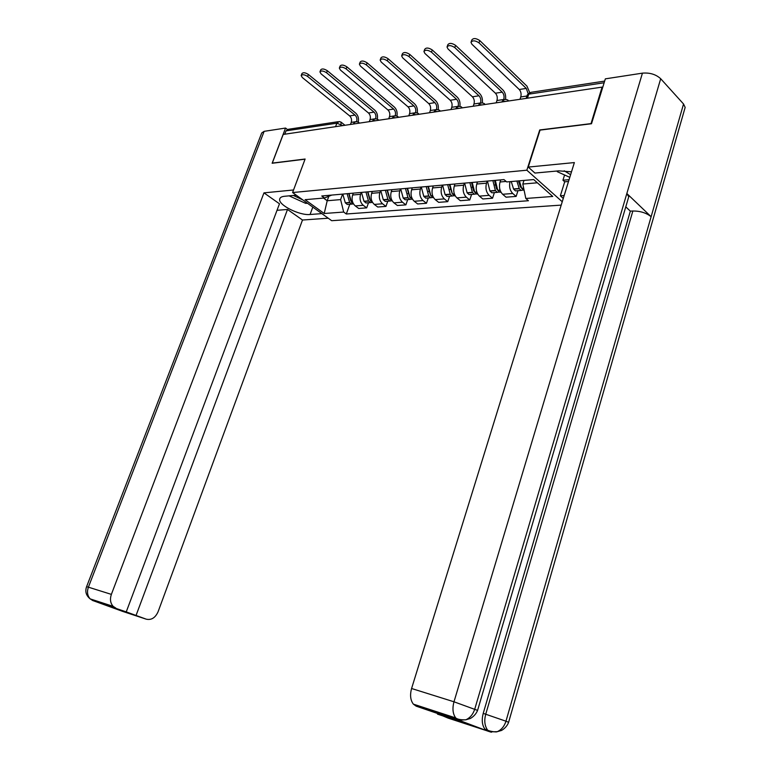 <?xml version="1.0" encoding="UTF-8"?>
<svg xmlns="http://www.w3.org/2000/svg" width="771" height="771" viewBox="0 0 771 771"><rect width="100%" height="100%" fill="white"/><g stroke="black" fill="none" stroke-linecap="round" stroke-linejoin="round"><path stroke-width="1.16" d="M590.971 123.813L602.064 87.113L283.198 134.443L272.288 163.095L305.114 159.028L292.595 192.548L331.694 220.699L561.201 205.115M590.798 123.639L539.729 129.962L526.844 170.208L292.595 192.548M602.614 87.692L602.064 87.113M284.75 134.212L286.012 130.868L288.344 129.287L338.055 121.712M353.291 193.145L352.617 195.015C351.403 199.525 352.289 203.159 355.286 205.924L358.708 208.478L366.688 207.862L363.257 205.298C360.269 202.513 359.373 198.851 360.587 194.311L361.262 192.422M368.499 202.763L366.688 207.862M372.316 191.43L371.641 193.338C370.427 197.916 371.314 201.607 374.311 204.421L377.732 207.023L385.972 206.387L382.541 203.775C379.544 200.932 378.657 197.212 379.881 192.605L380.556 190.688M387.784 201.202L385.972 206.387M391.967 189.656L391.292 191.594C390.068 196.248 390.955 200.007 393.952 202.869L397.383 205.51L405.883 204.864L402.462 202.204C399.465 199.313 398.578 195.526 399.802 190.842L400.477 188.895M407.705 199.593L405.883 204.864M412.273 187.835L411.598 189.801C410.365 194.533 411.251 198.349 414.249 201.27L417.68 203.958L426.469 203.284L423.038 200.576C420.041 197.636 419.164 193.781 420.388 189.02L421.072 187.045M428.29 197.935L426.469 203.284M433.263 185.946L432.579 187.951C431.355 192.75 432.232 196.644 435.23 199.612L438.66 202.349L447.749 201.655L444.318 198.889C441.33 195.901 440.443 191.979 441.677 187.141L442.361 185.127M449.58 196.21L447.749 201.655M454.977 183.99L454.292 186.023C453.059 190.909 453.936 194.87 456.933 197.896L460.354 200.682L469.761 199.968L466.339 197.154C463.352 194.099 462.475 190.119 463.708 185.194L464.393 183.141M471.592 194.437L469.761 199.968M477.451 181.966L476.767 184.038C475.534 189.011 476.411 193.039 479.389 196.123L482.81 198.966L492.544 198.214L489.132 195.352C486.144 192.239 485.277 188.182 486.511 183.18L487.195 181.089M494.384 192.596L492.544 198.214M500.726 179.874L500.042 181.985C498.798 187.035 499.675 191.141 502.653 194.282L506.055 197.183L516.146 196.412L512.744 193.482C509.91 190.533 508.985 186.592 509.978 181.657M517.977 190.688L516.146 196.412M328.841 196.248L327.203 200.749L340.599 199.602L342.584 194.109M340.599 199.602L343.683 212.054L324.215 213.5L305.065 199.689L324.485 197.983L331.781 195.073M343.683 212.054L346.314 213.991L528.434 200.739L525.812 198.465L552.759 196.46L533.725 179.566L506.701 181.937L503.974 179.585L321.758 195.979L324.485 197.983M562.242 201.751L526.844 170.208M523.981 180.424L522.815 184.038L537.368 182.794M323.541 198.06L327.203 200.749L324.215 213.5M349.803 204.276L346.314 213.991M525.812 198.465L522.815 184.038M307.648 76.464C304.535 74.527 302.377 74.228 301.172 75.577L302.299 77.514L349.668 115.92L355.036 115.081L307.648 76.464L308.4 74.469L355.749 113.144C358.149 115.467 358.978 118.455 358.255 122.117M301.259 75.356L301.933 73.592C303.138 72.233 305.297 72.532 308.4 74.469M347.114 193.694L349.629 202.445L351.595 204.132L353.34 203.929M348.877 204.344L347.278 204.479L345.312 202.802L342.796 194.09M353.494 203.978L351.528 202.291L349.022 193.521M350.766 200.913L348.743 193.55M356.549 121.722L356.597 121.577C357.301 118.994 356.78 116.826 355.036 115.081M350.468 124.459L351.229 122.387C351.933 119.804 351.412 117.655 349.668 115.92M296.266 195.188L284.538 196.277C281.637 196.576 280.018 197.511 279.69 199.082C277.936 204.845 299.495 215.697 310.087 214.492L321.854 213.615M293.558 189.974L263.961 192.866L279.468 203.795L126.251 611.885L92.838 600.58M277.02 210.31L287.506 209.461L302.492 220.024L158.074 611.779C155.289 617.86 151.338 620.318 146.191 619.161L136.053 615.46L287.506 209.461M328.244 218.212L302.492 220.024M263.961 192.866L111.371 594.383C109.771 599.212 110.369 603.211 113.164 606.372L115.833 608.088M86.603 586.683L261.716 132.959L264.135 131.34L285.549 128.053L287.323 129.403M126.251 611.885L136.053 615.46M121.847 611.095L92.404 600.407M285.549 128.053L272.144 163.259L305.056 159.183M122.088 611.21L146.191 619.161M571.504 171.827L558.773 170.854L534.929 173.061L528.241 167.076L574.366 162.575L411.589 688.503L453.984 701.793L642.436 73.149L605.341 78.854L591.502 123.746L540.066 130.106L528.241 167.076M564.17 195.526L560.353 195.815L563.273 198.426M564.574 174.978L562.946 180.212L564.7 181.811L560.353 195.815M491.387 732.238L448.124 718.119L437.629 713.695M642.436 73.149C649.857 72.522 655.948 74.392 660.699 78.738L626.842 193.511L628.731 196.817L628.192 198.639M456.875 719.468L487.532 731.014L484.978 729.173C482.097 725.318 481.518 720.056 483.224 713.377L630.35 211.148L632.866 211.003C640.209 210.975 646.3 212.873 651.119 216.709L683.549 103.998L660.699 78.738M683.549 103.998L685.159 107.4L684.581 109.415M483.224 713.377L505.969 721.203L651.119 216.709L626.842 193.511L474.782 709.021C473.105 714.254 470.146 717.83 465.915 719.767L459.044 720.172L416.176 706.169L413.362 704.135C410.413 700.213 409.825 694.999 411.589 688.503M437.494 714.139L460.528 721.675L450.225 717.82L416.176 706.169M630.35 211.148L625.782 206.85M568.516 181.484L564.7 181.811M562.946 180.212L569.075 179.682M632.866 211.003L485.749 714.177C484.043 720.451 484.631 725.733 487.503 730.002L490.048 731.843L487.532 731.014M497.247 731.679L500.967 730.609C500.504 731.043 506.374 728.383 508.609 722.331L505.969 721.203C504.35 726.34 501.439 729.829 497.247 731.679L490.048 731.843M293.394 195.458L302.868 199.949M307.456 203.245L305.75 203.39L289.096 195.853M564.199 170.796L570.617 174.709M569.798 177.34L557.298 171.702L557.192 170.998M326.567 72.753C323.386 70.759 321.179 70.469 319.936 71.896L321.044 73.833L368.49 112.99L374.041 112.123L326.567 72.753L327.328 70.72L374.745 110.147C377.115 112.47 377.963 115.467 377.289 119.139M320.032 71.645L320.697 69.872C321.941 68.446 324.148 68.735 327.328 70.72M365.946 191.998L368.451 200.894L370.417 202.609L372.2 202.387M367.565 202.84L365.965 202.966L363.989 201.26L361.483 192.403M372.586 202.494L370.417 200.73L367.902 191.825M369.868 199.785L367.574 191.854M375.554 118.859L375.593 118.734C376.306 116.103 375.785 113.896 374.041 112.123M369.29 121.664L370.051 119.563C370.764 116.941 370.244 114.754 368.49 112.99M346.131 68.908C342.873 66.865 340.609 66.585 339.336 68.089L340.416 70.036L387.929 109.954L393.653 109.068L346.131 68.908L346.892 66.855L394.366 107.063C396.708 109.376 397.557 112.383 396.94 116.084M339.442 67.809L340.098 66.036C341.38 64.533 343.644 64.803 346.892 66.855M385.375 190.254L387.88 199.294L389.856 201.038L391.668 200.797M386.859 201.279L385.249 201.404L383.283 199.679L380.778 190.668M392.256 200.952L389.914 199.13L387.408 190.071M389.48 198.369L387.013 190.109M395.166 115.91L395.215 115.785C395.928 113.115 395.407 110.87 393.653 109.068M388.729 118.782L389.49 116.643C390.203 113.983 389.683 111.756 387.929 109.954M366.37 64.937C363.035 62.837 360.712 62.576 359.392 64.157L360.452 66.104L408.013 106.832L413.931 105.906L366.37 64.937L367.131 62.846L414.644 103.873C416.947 106.196 417.805 109.212 417.236 112.932M359.508 63.848L360.163 62.075C361.483 60.475 363.806 60.736 367.131 62.846M405.459 188.452L407.955 197.646L409.931 199.419L411.772 199.159M406.78 199.67L405.17 199.795L403.204 198.031L400.698 188.876M412.572 199.342L410.056 197.472L407.551 188.259M409.69 196.836L407.088 188.297M415.434 112.884L415.482 112.749C416.195 110.031 415.675 107.747 413.931 105.906M408.803 115.795L409.565 113.636C410.278 110.928 409.767 108.663 408.013 106.832M407.994 193.627L408.206 193.01M387.312 60.832C383.9 58.663 381.52 58.413 380.161 60.09L381.192 62.027L428.763 103.593L434.883 102.649L387.312 60.832L388.083 58.702L435.596 100.577C437.87 102.9 438.747 105.945 438.207 109.694M380.286 59.743L380.932 57.97C382.291 56.283 384.681 56.534 388.083 58.702M426.209 186.582L428.705 195.93L430.681 197.742L432.55 197.453M427.365 198.002L425.756 198.137L423.79 196.335L421.294 187.025M433.562 197.665L430.873 195.757L428.377 186.389M430.565 195.208L427.847 186.437M436.367 109.771L436.425 109.598C437.147 106.841 436.637 104.519 434.883 102.649M429.553 112.72L430.314 110.523C431.028 107.767 430.517 105.463 428.763 103.593M428.666 191.622L428.936 190.832M409.006 56.572C405.507 54.336 403.06 54.105 401.652 55.878L402.664 57.815L450.225 100.259L456.557 99.266L409.006 56.572L409.777 54.413L457.27 97.165C459.526 99.507 460.393 102.572 459.892 106.359M401.787 55.502L402.433 53.719C403.84 51.946 406.288 52.177 409.777 54.413M447.672 184.645L450.283 194.379L452.134 196.007L454.042 195.699M448.655 196.287L447.045 196.412L445.079 194.581L442.593 185.107M455.266 195.911L452.404 193.984L449.917 184.452M452.143 193.511L449.31 184.5M458.013 106.581L458.099 106.35C458.812 103.545 458.302 101.184 456.557 99.266M451.006 109.54L451.767 107.294C452.49 104.509 451.979 102.157 450.225 100.259M450.042 189.531L450.37 188.548M431.481 52.158C427.905 49.855 425.38 49.643 423.934 51.522L424.917 53.45L472.43 96.799L478.984 95.777L431.481 52.158L432.261 49.961L479.707 93.638C481.933 96.009 482.8 99.102 482.318 102.928M424.079 51.098L424.705 49.325C426.161 47.445 428.676 47.657 432.261 49.961M469.886 182.65L472.363 192.336L474.329 194.215L476.276 193.868M470.676 194.504L469.067 194.639L467.101 192.769L464.624 183.122M477.721 194.08L476.651 194.022L474.685 192.143L472.209 182.438M474.454 191.738L473.567 190.765L471.515 182.505M480.41 103.314L480.516 102.986C481.239 100.134 480.728 97.724 478.984 95.777M473.201 106.244L473.972 103.969C474.695 101.126 474.184 98.736 472.43 96.799M472.17 187.334L472.565 186.129M454.794 47.59C451.122 45.21 448.529 45.017 447.026 47.002L447.98 48.92L495.425 93.214L502.21 92.154L454.794 47.59L455.574 45.354L502.933 89.985C505.14 92.385 506.007 95.517 505.545 99.401M447.19 46.539L447.806 44.776C449.31 42.781 451.902 42.974 455.574 45.354M492.881 180.578L495.348 190.447L497.305 192.355L499.3 191.979M493.459 192.663L491.859 192.798L489.903 190.89L487.426 181.069M500.967 192.172L499.714 192.162L497.758 190.244L495.29 180.366M497.555 189.878L496.553 188.847L494.51 180.433M503.579 99.97L503.733 99.498C504.456 96.597 503.955 94.149 502.21 92.154M496.187 102.832L496.948 100.519C497.68 97.628 497.17 95.199 495.425 93.214M495.069 185.03L495.551 183.565M478.984 42.839C475.206 40.391 472.536 40.217 470.985 42.328L471.91 44.226L519.249 89.503L526.275 88.414L478.984 42.839L479.764 40.564L526.998 86.198L529.696 92.578M471.168 41.807L471.765 40.053C473.327 37.943 475.986 38.107 479.764 40.564M516.878 181.04L519.278 188.702L521.109 190.437L523.143 190.023M517.071 190.755L515.471 190.89L513.631 189.165L511.231 181.542M524.126 190.341L521.649 188.278L519.375 180.828L518.806 182.602M521.475 187.941L520.367 186.852L518.507 180.906M519.991 99.295L520.762 96.944C521.485 94.004 520.984 91.527 519.249 89.503M528.135 93.609L526.275 88.414M505.699 101.415L503.251 101.232L501.825 101.994M482.106 104.914L479.726 104.731L478.377 105.473M459.343 108.297L457.02 108.113L455.728 108.836M437.35 111.564L435.085 111.381L433.861 112.084M416.089 114.715L413.892 114.532L412.716 115.216M395.533 117.77L393.393 117.578L392.275 118.252M375.65 120.719L373.559 120.536L372.489 121.192M356.404 123.572L353.34 124.025M342.7 125.606L336.86 123.177L286.012 130.868M341.033 125.856L341.004 122.088L339.211 121.539L336.86 123.177L335.578 126.666M506.123 181.445L500.042 181.985M486.511 183.18L476.767 184.038M463.708 185.194L454.292 186.023M441.677 187.141L432.579 187.951M420.388 189.02L411.598 189.801M399.802 190.842L391.292 191.594M379.881 192.605L371.641 193.338M360.587 194.311L352.617 195.015M489.132 195.352L479.389 196.123M466.339 197.154L456.933 197.896M444.318 198.889L435.23 199.612M423.038 200.576L414.249 201.27M402.462 202.204L393.952 202.869M382.541 203.775L374.311 204.421M363.257 205.298L355.286 205.924M512.744 193.482L502.653 194.282M359.238 123.158L358.554 122.29C356.356 121.23 354.65 121.76 353.407 123.88M378.513 120.295L377.819 119.428C375.583 118.339 373.829 118.879 372.566 121.047M398.414 117.337L397.711 116.479C395.436 115.351 393.644 115.901 392.343 118.117M418.981 114.291L418.277 113.424C415.954 112.267 414.123 112.817 412.784 115.091M440.26 111.13L439.557 110.272C437.176 109.068 435.297 109.636 433.919 111.968M462.263 107.863L461.569 107.015C459.14 105.762 457.213 106.34 455.786 108.73M485.055 104.48L484.361 103.642C481.875 102.341 479.899 102.919 478.425 105.386M508.658 100.982L507.973 100.153C505.439 98.794 503.405 99.382 501.873 101.917M527.451 98.187L528.761 94.158L527.123 95.382L526.14 98.38M604.136 82.757L528.761 94.158L531.123 92.298L604.647 81.1M349.629 202.445L345.312 202.802M349.755 202.638L345.427 202.995M352.752 202.387L351.653 202.484M351.229 122.387L356.597 121.577M352.675 202.195L351.528 202.291M264.135 131.34L88.395 587.174L111.371 594.383M312.804 207.1L310.087 214.492M113.164 606.372L90.178 598.884C86.101 595.549 84.906 591.492 86.583 586.712L88.395 587.174C86.805 591.887 87.402 595.79 90.178 598.884L92.819 600.57M456.384 719.314L459.024 720.172M458.543 719.998L455.728 717.936C452.789 713.907 452.201 708.53 453.984 701.793L477.577 710.399M685.159 107.4L508.561 722.475M368.451 200.894L363.989 201.26M368.577 201.086L364.114 201.453M371.767 200.826L370.533 200.932M370.051 119.563L375.593 118.734M371.699 200.633L370.417 200.73M387.88 199.294L383.283 199.679M388.006 199.496L383.399 199.872M391.417 199.217L390.039 199.323M389.49 116.643L395.215 115.785M391.34 199.014L389.914 199.13M407.955 197.646L403.204 198.031M408.081 197.848L403.329 198.234M411.714 197.549L410.182 197.675M409.565 113.636L415.482 112.749M411.637 197.337L410.056 197.472M428.705 195.93L423.79 196.335M428.83 196.142L423.915 196.547M432.695 195.824L430.999 195.959M430.314 110.523L436.425 109.598M432.618 195.612L430.873 195.757M450.168 194.167L445.079 194.581M450.283 194.379L445.204 194.793M454.398 194.041L452.529 194.196M451.767 107.294L458.099 106.35M454.331 193.82L452.404 193.984M472.363 192.336L467.101 192.769M472.488 192.548L467.226 192.981M476.863 192.191L474.811 192.364M473.972 103.969L480.516 102.986M476.796 191.969L474.685 192.143M495.348 190.447L489.903 190.89M495.474 190.659L490.019 191.112M500.128 190.283L497.873 190.466M496.948 100.519L503.733 99.498M500.061 190.061L497.758 190.244M519.162 188.481L513.515 188.953M519.278 188.702L513.631 189.165M523.711 188.346L521.774 188.5M520.974 186.9L520.415 186.948M520.762 96.944L526.911 96.018M523.663 188.114L521.649 188.278M359.565 123.109L359.026 122.676M378.812 120.247L378.301 119.823M398.694 117.298L398.212 116.893M529.928 92.491L527.297 94.891M341.457 122.454L344.974 125.268M351.595 204.132L347.278 204.479M279.989 198.292L279.69 199.082M465.915 719.767L469.915 718.591C469.616 718.967 475.399 716.182 477.625 710.245L628.731 196.817M497.093 731.737C496.119 732.421 488.245 731.033 487.503 730.002L484.978 729.173M465.771 719.825C460.788 719.96 457.434 719.324 455.728 717.936L413.362 704.135M370.417 202.609L365.965 202.966M389.856 201.038L385.249 201.404M409.931 199.419L405.17 199.795M433.475 197.511L432.839 197.569M430.681 197.742L425.756 198.137M455.179 195.757L454.37 195.824M452.134 196.007L447.045 196.412M477.644 193.945L476.651 194.022M474.329 194.215L469.067 194.639M500.899 192.066L499.714 192.162M497.305 192.355L491.859 192.798M524.097 190.196L523.605 190.235M521.109 190.437L515.471 190.89"/></g></svg>
